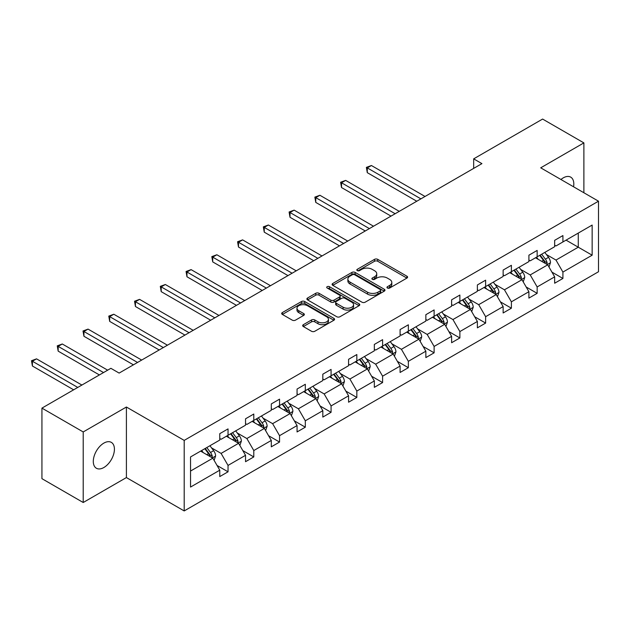 <?xml version="1.0" encoding="UTF-8"?>
<svg xmlns="http://www.w3.org/2000/svg" width="630" height="630" viewBox="0 0 630 630"><rect width="100%" height="100%" fill="white"/><g stroke="black" fill="none" stroke-linecap="round" stroke-linejoin="round"><path stroke-width="0.94" d="M387.426 288.02A1.607 0.929 0 0 0 389.702 288.02L406.917 278.082A2.292 1.323 0 0 0 407.594 277.145A2.292 1.323 0 0 0 406.917 276.208L377.748 259.363A2.292 1.323 0 0 0 374.503 259.363L357.281 269.309A1.607 0.929 0 0 0 356.816 269.963A1.607 0.929 0 0 0 357.281 270.616A1.607 0.929 0 0 0 359.549 270.616L361.777 269.333A7.332 4.237 0 0 1 372.157 269.333L374.582 270.735A7.332 4.237 0 0 1 376.732 273.727A7.332 4.237 0 0 1 374.582 276.727L372.354 278.011A1.607 0.929 0 0 0 371.889 278.665A1.607 0.929 0 0 0 372.354 279.318A1.607 0.929 0 0 0 374.63 279.318L376.858 278.035A7.332 4.237 0 0 1 387.23 278.035L389.663 279.436A7.332 4.237 0 0 1 391.805 282.429A7.332 4.237 0 0 1 389.663 285.429L387.426 286.713A1.607 0.929 0 0 0 386.962 287.367A1.607 0.929 0 0 0 387.426 288.02L387.426 286.713M103.855 467.515A14.947 8.631 120 0 0 113.62 454.34A14.947 8.631 120 0 0 111.329 442.37A14.947 8.631 120 0 0 103.855 443.11A14.947 8.631 120 0 0 94.098 456.277A14.947 8.631 120 0 0 96.39 468.255A14.947 8.631 120 0 0 103.855 467.515M573.56 186.795A14.947 8.631 120 0 0 570.717 177.14A14.947 8.631 120 0 0 563.244 177.88A14.947 8.631 120 0 0 560.944 179.511M303.353 324.686A2.292 1.323 0 0 0 302.676 325.615A2.292 1.323 0 0 0 303.353 326.553L311.535 331.278A2.292 1.323 0 0 0 314.779 331.278L333.9 320.237A2.292 1.323 0 0 0 334.577 319.3A2.292 1.323 0 0 0 333.9 318.363L304.723 301.526A2.292 1.323 0 0 0 301.486 301.526L282.358 312.567A2.292 1.323 0 0 0 281.689 313.504A2.292 1.323 0 0 0 282.358 314.433L292.249 320.142A2.292 1.323 0 0 0 295.486 320.142L303.676 315.417A2.292 1.323 0 0 0 304.345 314.48A2.292 1.323 0 0 0 303.676 313.543L298.77 310.716A6.135 3.544 0 0 1 296.974 308.212A6.135 3.544 0 0 1 300.762 304.944A6.135 3.544 0 0 1 307.44 305.707L326.647 316.795A6.135 3.544 0 0 1 328.443 319.3A6.135 3.544 0 0 1 324.663 322.576A6.135 3.544 0 0 1 317.977 321.804L314.779 319.953A2.292 1.323 0 0 0 311.535 319.953L303.353 324.686L303.353 326.553M126.402 407.019L83.215 431.952L41.934 408.122L41.934 478.666L83.215 502.504L126.402 477.572L184.196 510.938L184.196 440.394L126.402 407.019L126.402 477.572M583.884 192.756L583.884 142.892L540.705 167.824L598.5 201.19L184.196 440.394M583.884 142.892L542.603 119.062L473.666 158.862L473.666 168.399M41.934 408.122L110.88 368.314L119.133 373.086L481.918 163.627L473.666 158.862M361.943 302.18A2.292 1.323 0 0 0 365.187 302.18L384.308 291.131A2.292 1.323 0 0 0 384.985 290.202A2.292 1.323 0 0 0 384.308 289.264L355.139 272.42A2.292 1.323 0 0 0 351.894 272.42L332.766 283.461A2.292 1.323 0 0 0 332.097 284.398A2.292 1.323 0 0 0 332.766 285.335L361.943 302.18M327.82 288.367A1.607 0.929 0 0 1 329.443 288.595L329.443 286.689L359.108 303.817A2.292 1.323 0 0 1 359.777 304.747A2.292 1.323 0 0 1 359.108 305.684L339.98 316.725A2.292 1.323 0 0 1 336.735 316.725L307.566 299.888L307.566 298.014A2.292 1.323 0 0 0 306.889 298.951A2.292 1.323 0 0 0 307.566 299.888M307.566 298.014L315.748 293.289A2.292 1.323 0 0 1 318.993 293.289L330.821 300.116A2.292 1.323 0 0 0 334.065 300.116L339.491 296.982A2.292 1.323 0 0 0 340.168 296.045A2.292 1.323 0 0 0 339.491 295.116L327.175 287.997A1.607 0.929 0 0 1 326.702 287.343A1.607 0.929 0 0 1 327.695 286.493A1.607 0.929 0 0 1 329.443 286.689M83.215 431.952L83.215 502.504M190.551 456.931L219.775 440.055L219.775 433.668L228.036 428.904L228.036 435.291L245.542 425.187L245.542 418.8L253.795 414.028L253.795 420.415L271.302 410.311L271.302 403.924L279.555 399.16L279.555 405.547L297.061 395.443L297.061 389.049L305.314 384.284L305.314 390.671L322.82 380.567L322.82 374.181L331.073 369.416L331.073 375.803L348.579 365.691L348.579 359.305L356.832 354.54L356.832 360.927L374.338 350.823L374.338 344.437L382.599 339.664L382.599 346.059L400.097 335.947L400.097 329.561L408.358 324.796L408.358 331.183L425.856 321.079L425.856 314.693L434.117 309.921L434.117 316.307L451.615 306.204L451.615 299.817L459.876 295.053L459.876 301.439L477.383 291.336L477.383 284.949L485.635 280.177L485.635 286.563L503.142 276.46L503.142 270.073L511.395 265.309L511.395 271.695L528.901 261.592L528.901 255.197L537.154 250.433L537.154 256.82L554.66 246.716L554.66 240.329L562.913 235.565L562.913 241.952L592.145 225.075L592.145 255.197L562.913 272.073L562.913 278.46L554.66 283.232L554.66 276.846L537.154 286.949L537.154 293.336L528.901 298.1L528.901 291.714L511.395 301.817L511.395 308.204L503.142 312.976L503.142 306.589L485.635 316.693L485.635 323.08L477.383 327.844L477.383 321.457L459.876 331.561L459.876 337.956L451.615 342.72L451.615 336.333L434.117 346.437L434.117 352.824L425.856 357.588L425.856 351.201L408.358 361.313L408.358 367.7L400.097 372.464L400.097 366.077L382.599 376.181L382.599 382.567L374.338 387.34L374.338 380.945L356.832 391.057L356.832 397.443L348.579 402.208L348.579 395.821L331.073 405.925L331.073 412.311L322.82 417.084L322.82 410.697L305.314 420.801L305.314 427.187L297.061 431.952L297.061 425.565L279.555 435.669L279.555 442.055L271.302 446.827L271.302 440.441L253.795 450.544L253.795 456.931L245.542 461.695L245.542 455.309L228.036 465.412L228.036 471.807L219.775 476.571L219.775 470.185L190.551 487.061L190.551 456.931M184.196 510.938L598.5 271.743L598.5 201.19M226.383 436.244L238.605 443.299L221.098 453.403L211.546 447.883M221.098 453.403L228.036 465.412M238.605 443.299L245.542 455.309M219.775 438.535L221.098 439.291L228.036 435.291M252.142 421.368L264.364 428.424L246.858 438.535L237.305 433.015M246.858 438.535L253.795 450.544M264.364 428.424L271.302 440.441M245.542 423.659L246.858 424.423L253.795 420.415M277.901 406.5L290.123 413.556L272.617 423.659L263.064 418.139M272.617 423.659L279.555 435.669M290.123 413.556L297.061 425.565M271.302 408.783L272.617 409.547L279.555 405.547M303.66 391.624L315.882 398.68L298.384 408.783L288.823 403.271M298.384 408.783L305.314 420.801M315.882 398.68L322.82 410.697M297.061 393.915L298.384 394.679L305.314 390.671M329.427 376.756L341.641 383.812L324.143 393.915L314.583 388.395M324.143 393.915L331.073 405.925M341.641 383.812L348.579 395.821M322.82 379.039L324.143 379.803L331.073 375.803M355.186 361.88L367.4 368.936L349.902 379.039L340.342 373.527M349.902 379.039L356.832 391.057M367.4 368.936L374.338 380.945M348.579 364.171L349.902 364.935L356.832 360.927M380.945 347.012L393.167 354.06L375.661 364.171L366.101 358.651M375.661 364.171L382.599 376.181M393.167 354.06L400.097 366.077M374.338 349.296L375.661 350.059L382.599 346.059M406.704 332.136L418.926 339.192L401.42 349.296L391.86 343.775M401.42 349.296L408.358 361.313M418.926 339.192L425.856 351.201M400.097 334.428L401.42 335.184L408.358 331.183M432.463 317.268L444.685 324.316L427.179 334.428L417.619 328.907M427.179 334.428L434.117 346.437M444.685 324.316L451.615 336.333M425.856 319.552L427.179 320.316L434.117 316.307M458.223 302.392L470.445 309.448L452.938 319.552L443.378 314.031M452.938 319.552L459.876 331.561M470.445 309.448L477.383 321.457M451.615 304.676L452.938 305.44L459.876 301.439M483.982 287.516L496.204 294.572L478.698 304.684L469.145 299.163M478.698 304.684L485.635 316.693M496.204 294.572L503.142 306.589M477.383 289.808L478.698 290.572L485.635 286.563M509.741 272.648L521.963 279.704L504.457 289.808L494.904 284.287M504.457 289.808L511.395 301.817M521.963 279.704L528.901 291.714M503.142 274.932L504.457 275.696L511.395 271.695M535.5 257.772L547.722 264.828L530.216 274.932L520.663 269.419M530.216 274.932L537.154 286.949M547.722 264.828L554.66 276.846M528.901 260.064L530.216 260.828L537.154 256.82M566.055 240.14L578.269 247.196L555.983 260.064L546.423 254.544M555.983 260.064L562.913 272.073M592.145 255.197L578.269 247.196L578.269 233.084L592.145 225.075M554.66 245.188L555.983 245.952L562.913 241.952M190.551 471.043L212.845 458.167L200.623 451.119M212.845 458.167L219.775 470.185M551.935 272.121L562.913 278.46M526.176 286.996L537.154 293.336M500.417 301.864L511.395 308.204M474.658 316.74L485.635 323.08M448.891 331.616L459.876 337.956M423.132 346.484L434.117 352.824M397.373 361.36L408.358 367.7M371.613 376.228L382.599 382.567M345.854 391.104L356.832 397.443M320.095 405.972L331.073 412.311M294.336 420.848L305.314 427.187M268.577 435.716L279.555 442.055M242.818 450.592L253.795 456.931M217.051 465.468L228.036 471.807M388.072 288.249L389.663 287.335A7.332 4.237 0 0 0 391.805 284.343L391.805 282.429M376.732 273.727L376.732 275.633A7.332 4.237 0 0 1 374.582 278.633L372.999 279.547M406.893 278.098L377.748 261.269A2.292 1.323 0 0 0 374.503 261.269L357.927 270.845M384.276 291.155L355.139 274.326A2.292 1.323 0 0 0 351.894 274.326L332.798 285.351M380.26 290.855A1.607 0.929 0 0 0 380.725 290.202A1.607 0.929 0 0 0 380.26 289.54L354.651 274.759A1.607 0.929 0 0 0 352.383 274.759L350.028 276.113A7.332 4.237 0 0 0 347.878 279.114A7.332 4.237 0 0 0 350.028 282.106L367.534 292.21A7.332 4.237 0 0 0 377.905 292.21L380.26 290.855L380.26 292.761A1.607 0.929 0 0 0 380.725 292.107L380.725 290.202M347.878 279.114L347.878 281.019A7.332 4.237 0 0 0 350.028 284.012L350.028 282.106M380.26 292.761L377.905 294.115A7.332 4.237 0 0 1 367.534 294.115L350.028 284.012M307.598 299.904L315.748 295.194L315.748 293.289M340.168 296.045L340.168 297.951A2.292 1.323 0 0 1 339.491 298.888L334.065 302.022A2.292 1.323 0 0 1 330.821 302.022L318.993 295.194A2.292 1.323 0 0 0 315.748 295.194M329.443 288.595L359.076 305.707M343.098 307.204A6.135 3.544 0 0 0 349.784 307.975A6.135 3.544 0 0 0 353.564 304.707A6.135 3.544 0 0 0 351.768 302.203L345.004 298.297A2.292 1.323 0 0 0 341.759 298.297L336.333 301.431A2.292 1.323 0 0 0 335.664 302.361A2.292 1.323 0 0 0 336.333 303.298L343.098 307.204L343.098 309.117A6.135 3.544 0 0 0 349.784 309.881A6.135 3.544 0 0 0 353.564 306.613L353.564 304.707M335.664 302.361L335.664 304.274A2.292 1.323 0 0 0 336.333 305.204L336.333 303.298M343.098 309.117L336.333 305.204M328.443 319.3L328.443 321.205A6.135 3.544 0 0 1 324.663 324.481A6.135 3.544 0 0 1 317.977 323.71L314.779 321.867A2.292 1.323 0 0 0 311.535 321.867L303.377 326.568M296.974 308.212L296.974 310.118A6.135 3.544 0 0 0 298.77 312.622L298.77 310.716M303.676 313.543L303.676 315.417L298.77 312.622M333.868 320.253L304.723 303.432A2.292 1.323 0 0 0 301.486 303.432L282.39 314.457M548.982 267.002L550.494 262.615A6.19 3.575 -120 0 0 548.525 257.347L544.816 252.402M538.162 259.308L536.555 257.166M425.029 196.473L371.416 165.517L367.29 167.903L367.29 172.667L416.776 201.238M546.808 264.301L547.155 262.883A6.19 3.575 -120 0 0 545.383 259.158L541.674 254.213M540.13 255.103L544.21 260.552A3.15 1.819 60 0 1 544.777 261.513L547.155 262.883M539.697 255.355L543.406 260.3A6.19 3.575 60 0 1 544.942 263.222M367.29 172.667L366.377 167.375L420.903 198.859M366.377 167.375L371.416 165.517M523.215 281.878L524.735 277.491A6.19 3.575 -120 0 0 522.758 272.223L519.057 267.27M512.403 274.184L510.796 272.042M399.27 211.349L345.657 180.393L341.531 182.771L341.531 187.543L391.017 216.114M521.049 279.177L521.396 277.751A6.19 3.575 -120 0 0 519.624 274.034L515.915 269.081M514.363 269.979L518.451 275.428A3.15 1.819 60 0 1 519.018 276.381L521.396 277.751M513.938 270.231L517.639 275.176A6.19 3.575 60 0 1 519.183 278.098M341.531 187.543L340.617 182.251L395.144 213.727M340.617 182.251L345.657 180.393M497.456 296.746L498.976 292.359A6.19 3.575 -120 0 0 496.999 287.091L493.298 282.145M486.644 289.06L485.037 286.91M373.511 226.217L319.898 195.261L315.772 197.647L315.772 202.411L365.258 230.982M495.29 294.045L495.637 292.627A6.19 3.575 -120 0 0 493.865 288.902L490.156 283.957M488.604 284.847L492.684 290.296A3.15 1.819 60 0 1 493.258 291.257L495.637 292.627M488.179 285.099L491.88 290.052A6.19 3.575 60 0 1 493.424 292.974M315.772 202.411L314.858 197.119L369.385 228.603M314.858 197.119L319.898 195.261M471.697 311.622L473.217 307.235A6.19 3.575 -120 0 0 471.24 301.967L467.531 297.014M460.884 303.928L459.278 301.786M347.752 241.093L294.139 210.136L290.005 212.523L290.005 217.287L339.499 245.857M469.531 308.92L469.878 307.495A6.19 3.575 -120 0 0 468.106 303.778L464.397 298.825M462.845 299.723L466.924 305.172A3.15 1.819 60 0 1 467.499 306.125L469.878 307.495M462.412 299.974L466.121 304.92A6.19 3.575 60 0 1 467.665 307.842M290.005 217.287L289.099 211.995L343.626 243.471M289.099 211.995L294.139 210.136M445.938 326.49L447.458 322.103A6.19 3.575 -120 0 0 445.481 316.835L441.772 311.889M435.125 318.804L433.519 316.654M321.993 255.961L268.38 225.005L264.246 227.391L264.246 232.155L313.732 260.733M443.772 323.788L444.119 322.371A6.19 3.575 -120 0 0 442.347 318.646L438.637 313.701M437.086 314.598L441.165 320.04A3.15 1.819 60 0 1 441.74 321.001L444.119 322.371M436.653 314.842L440.362 319.796A6.19 3.575 60 0 1 441.906 322.717M264.246 232.155L263.34 226.871L317.866 258.347M263.34 226.871L268.38 225.005M420.178 341.365L421.698 336.979A6.19 3.575 -120 0 0 419.722 331.711L416.013 326.757M409.366 333.672L407.76 331.53M296.234 270.837L242.613 239.88L238.486 242.266L238.486 247.031L287.973 275.601M418.013 338.664L418.359 337.247A6.19 3.575 -120 0 0 416.587 333.522L412.878 328.569M411.327 329.466L415.406 334.916A3.15 1.819 60 0 1 415.981 335.869L418.359 337.247M410.894 329.718L414.603 334.664A6.19 3.575 60 0 1 416.147 337.585M238.486 247.031L237.581 241.739L292.107 273.215M237.581 241.739L242.613 239.88M394.419 356.241L395.939 351.855A6.19 3.575 -120 0 0 393.963 346.579L390.253 341.633M383.607 348.548L382 346.398M270.475 285.705L216.854 254.756L212.727 257.135L212.727 261.907L262.214 290.477M392.246 353.54L392.592 352.115A6.19 3.575 -120 0 0 390.828 348.39L387.119 343.445M385.568 344.342L389.647 349.784A3.15 1.819 60 0 1 390.222 350.745L392.592 352.115M385.135 344.586L388.844 349.54A6.19 3.575 60 0 1 390.387 352.461M212.727 261.907L211.822 256.615L266.348 288.091M211.822 256.615L216.854 254.756M368.66 371.109L370.18 366.723A6.19 3.575 -120 0 0 368.204 361.455L364.494 356.509M357.848 363.416L356.241 361.273M244.716 300.581L191.095 269.624L186.968 272.01L186.968 276.775L236.455 305.345M366.487 368.408L366.833 366.991A6.19 3.575 -120 0 0 365.061 363.266L361.36 358.32M359.809 359.21L363.888 364.66A3.15 1.819 60 0 1 364.463 365.613L366.833 366.991M359.376 359.462L363.085 364.408A6.19 3.575 60 0 1 364.628 367.329M186.968 276.775L186.063 271.483L240.581 302.967M186.063 271.483L191.095 269.624M342.901 385.985L344.413 381.599A6.19 3.575 -120 0 0 342.444 376.33L338.735 371.377M332.089 378.291L330.474 376.141M218.957 315.449L165.336 284.5L161.209 286.878L161.209 291.651L210.696 320.221M340.728 383.284L341.074 381.859A6.19 3.575 -120 0 0 339.302 378.142L335.601 373.188M334.05 374.086L338.129 379.528A3.15 1.819 60 0 1 338.704 380.488L341.074 381.859M333.616 374.33L337.326 379.284A6.19 3.575 60 0 1 338.861 382.205M161.209 291.651L160.303 286.359L214.822 317.835M160.303 286.359L165.336 284.5M317.142 400.853L318.654 396.467A6.19 3.575 -120 0 0 316.685 391.198L312.976 386.253M306.33 393.159L304.715 391.017M193.189 330.325L139.577 299.368L135.45 301.754L135.45 306.519L184.936 335.089M314.968 398.152L315.315 396.735A6.19 3.575 -120 0 0 313.543 393.01L309.834 388.064M308.291 388.954L312.37 394.404A3.15 1.819 60 0 1 312.937 395.364L315.315 396.735M307.857 389.206L311.566 394.152A6.19 3.575 60 0 1 313.102 397.073M135.45 306.519L134.536 301.227L189.063 332.711M134.536 301.227L139.577 299.368M291.375 415.729L292.895 411.343A6.19 3.575 -120 0 0 290.918 406.074L287.217 401.121M280.563 408.035L278.956 405.893M167.43 345.201L113.817 314.244L109.691 316.622L109.691 321.394L159.177 349.965M289.209 413.028L289.556 411.603A6.19 3.575 -120 0 0 287.784 407.886L284.075 402.932M282.524 403.83L286.611 409.279A3.15 1.819 60 0 1 287.178 410.232L289.556 411.603M282.098 404.082L285.8 409.027A6.19 3.575 60 0 1 287.343 411.949M109.691 321.394L108.777 316.102L163.304 347.579M108.777 316.102L113.817 314.244M265.616 430.597L267.136 426.211A6.19 3.575 -120 0 0 265.159 420.942L261.458 415.997M254.803 422.911L253.197 420.761M141.671 360.069L88.058 329.112L83.932 331.498L83.932 336.262L133.418 364.833M263.45 427.896L263.797 426.478A6.19 3.575 -120 0 0 262.025 422.754L258.316 417.808M256.764 418.698L260.844 424.147A3.15 1.819 60 0 1 261.418 425.108L263.797 426.478M256.339 418.95L260.04 423.903A6.19 3.575 60 0 1 261.584 426.825M83.932 336.262L83.018 330.97L137.545 362.455M83.018 330.97L88.058 329.112M239.857 445.473L241.377 441.087A6.19 3.575 -120 0 0 239.4 435.818L235.691 430.865M229.044 437.779L227.438 435.637M107.659 370.172L62.299 343.988L58.165 346.374L58.165 351.138L99.398 374.945M237.691 442.772L238.038 441.347A6.19 3.575 -120 0 0 236.266 437.63L232.557 432.676M231.005 433.574L235.084 439.023A3.15 1.819 60 0 1 235.659 439.976L238.038 441.347M230.572 433.826L234.281 438.771A6.19 3.575 60 0 1 235.825 441.693M58.165 351.138L57.259 345.846L103.525 372.558M57.259 345.846L62.299 343.988M214.098 460.341L215.618 455.955A6.19 3.575 -120 0 0 213.641 450.686L209.932 445.741M203.285 452.655L201.679 450.505M81.9 385.048L36.54 358.856L32.406 361.242L32.406 366.006L73.639 389.812M211.932 457.64L212.279 456.222A6.19 3.575 -120 0 0 210.507 452.498L206.798 447.552M205.246 448.45L209.325 453.891A3.15 1.819 60 0 1 209.9 454.852L212.279 456.222M204.813 448.694L208.522 453.647A6.19 3.575 60 0 1 210.066 456.569M32.406 366.006L31.5 360.722L77.766 387.434M31.5 360.722L36.54 358.856M389.663 287.335L389.663 285.429M372.354 279.318L372.354 278.011M374.582 278.633L374.582 276.727M357.281 270.616L357.281 269.309M374.503 261.269L374.503 259.363M377.748 261.269L377.748 259.363M406.917 278.082L406.917 276.208M332.766 285.335L332.766 283.461M351.894 274.326L351.894 272.42M355.139 274.326L355.139 272.42M384.308 291.131L384.308 289.264M367.534 294.115L367.534 292.21M377.905 294.115L377.905 292.21M318.993 295.194L318.993 293.289M330.821 302.022L330.821 300.116M334.065 302.022L334.065 300.116M339.491 298.888L339.491 296.982M359.108 305.684L359.108 303.817M311.535 321.867L311.535 319.953M314.779 321.867L314.779 319.953M317.977 323.71L317.977 321.804M282.358 314.433L282.358 312.567M301.486 303.432L301.486 301.526M304.723 303.432L304.723 301.526M333.9 320.237L333.9 318.363M547.281 264.568L550.455 262.734M545.383 259.158L548.525 257.347M541.642 261.316L543.406 260.3M521.514 279.444L524.695 277.609M519.624 274.034L522.758 272.223M515.883 276.192L517.639 275.176M495.755 294.32L498.936 292.485M493.865 288.902L496.999 287.091M490.124 291.068L491.88 290.052M469.996 309.188L473.177 307.353M468.106 303.778L471.24 301.967M464.365 305.936L466.121 304.92M444.237 324.064L447.418 322.229M442.347 318.646L445.481 316.835M438.606 320.812L440.362 319.796M418.477 338.932L421.659 337.097M416.587 333.522L419.722 331.711M412.847 335.68L414.603 334.664M392.718 353.808L395.9 351.973M390.828 348.39L393.963 346.579M387.08 350.556L388.844 349.54M366.959 368.676L370.133 366.841M365.061 363.266L368.204 361.455M361.321 365.424L363.085 364.408M341.2 383.552L344.374 381.717M339.302 378.142L342.444 376.33M335.562 380.3L337.326 379.284M315.441 398.42L318.615 396.585M313.543 393.01L316.685 391.198M309.802 395.168L311.566 394.152M289.674 413.296L292.856 411.461M287.784 407.886L290.918 406.074M284.043 410.043L285.8 409.027M263.915 428.172L267.096 426.337M262.025 422.754L265.159 420.942M258.284 424.919L260.04 423.903M238.156 443.04L241.337 441.205M236.266 437.63L239.4 435.818M232.525 439.787L234.281 438.771M212.397 457.916L215.578 456.081M210.507 452.498L213.641 450.686M206.766 454.663L208.522 453.647"/></g></svg>
